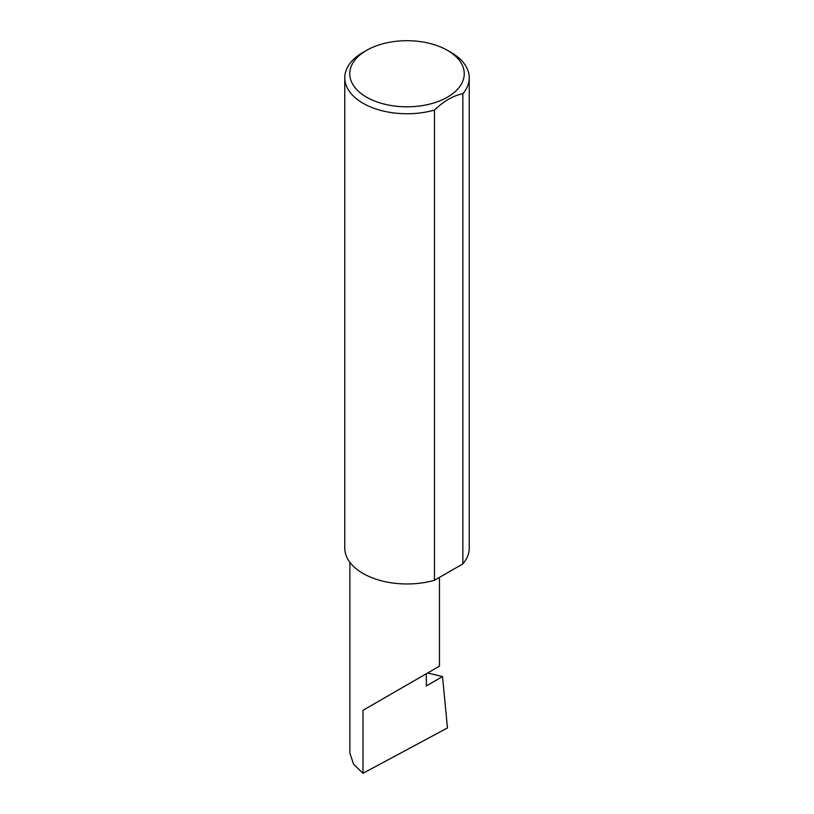 <?xml version="1.0" encoding="UTF-8"?>
<svg xmlns="http://www.w3.org/2000/svg" width="814" height="814" viewBox="0 0 814 814"><rect width="100%" height="100%" fill="white"/><g stroke="black" fill="none" stroke-linecap="round" stroke-linejoin="round"><path stroke-width="1.22" d="M427.696 672.954L442.531 676.587L426.343 685.927L426.343 673.738L439.458 666.157L439.458 577.401M426.343 673.738C436.874 667.653 449.348 660.449 426.343 673.738L362.993 710.307L426.343 673.738M366.514 97.131A57.255 33.059 0 0 0 447.486 97.131A57.255 33.059 0 0 0 447.486 50.387L451.007 52.411A62.24 35.928 180 0 1 469.24 77.818A62.24 35.928 180 0 1 462.84 93.691C453.347 95.584 443.895 101.048 434.483 110.063A62.24 35.928 180 0 1 362.993 103.225A62.24 35.928 180 0 1 344.76 77.818A62.24 35.928 180 0 1 362.993 52.411L366.514 50.387A57.255 33.059 0 0 0 366.514 97.131M434.483 110.063L434.483 580.28A62.24 35.928 180 0 1 362.993 573.443A62.24 35.928 180 0 1 344.76 548.036L344.76 77.818M442.531 676.587L447.466 727.94L362.993 773.3L353.561 764.193L349.878 753.123L349.878 562.291M362.993 773.3L362.993 710.307M462.84 93.691L462.84 563.899A62.24 35.928 180 0 0 469.24 548.036L469.24 77.818M434.483 580.28L462.84 563.899M451.007 52.411L447.486 50.387A57.255 33.059 0 0 0 366.514 50.387"/></g></svg>
